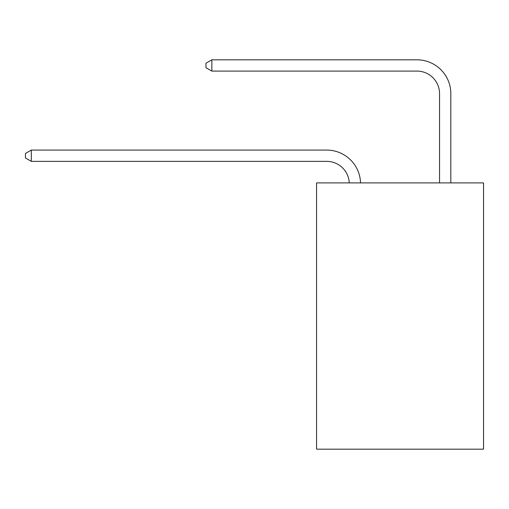 <?xml version="1.0" encoding="UTF-8"?>
<svg xmlns="http://www.w3.org/2000/svg" width="509" height="509" viewBox="0 0 509 509"><rect width="100%" height="100%" fill="white"/><g stroke="black" fill="none" stroke-linecap="round" stroke-linejoin="round"><path stroke-width="0.76" d="M483.55 182.896L483.55 449.18L316.56 449.18L316.56 182.896L483.55 182.896M349.257 182.896A22.568 22.568 0 0 0 326.714 161.366A22.568 22.568 0 0 1 349.257 182.896A22.568 22.568 0 0 0 326.714 161.366A22.568 22.568 0 0 1 349.257 182.896A22.568 22.568 0 0 0 326.714 161.366A22.568 22.568 0 0 1 349.257 182.896A22.568 22.568 0 0 0 326.714 161.366A22.568 22.568 0 0 1 349.257 182.896A22.568 22.568 0 0 0 326.714 161.366A22.568 22.568 0 0 1 349.257 182.896A22.568 22.568 0 0 0 326.714 161.366A22.568 22.568 0 0 1 349.257 182.896A22.568 22.568 0 0 0 326.714 161.366A22.568 22.568 0 0 1 349.257 182.896A22.568 22.568 0 0 0 326.714 161.366A22.568 22.568 0 0 1 349.257 182.896A22.568 22.568 0 0 0 326.714 161.366A22.568 22.568 0 0 1 349.257 182.896A22.568 22.568 0 0 0 326.714 161.366A22.568 22.568 0 0 1 349.257 182.896A22.568 22.568 0 0 0 326.714 161.366A22.568 22.568 0 0 1 349.257 182.896A22.568 22.568 0 0 0 326.714 161.366A22.568 22.568 0 0 1 349.257 182.896A22.568 22.568 0 0 0 326.714 161.366A22.568 22.568 0 0 1 349.257 182.896A22.568 22.568 0 0 0 326.714 161.366A22.568 22.568 0 0 1 349.257 182.896A22.568 22.568 0 0 0 326.714 161.366A22.568 22.568 0 0 1 349.257 182.896A22.568 22.568 0 0 0 326.714 161.366A22.568 22.568 0 0 1 349.257 182.896A22.568 22.568 0 0 0 326.714 161.366A22.568 22.568 0 0 1 349.257 182.896A22.568 22.568 0 0 0 326.714 161.366A22.568 22.568 0 0 1 349.257 182.896A22.568 22.568 0 0 0 326.714 161.366A22.568 22.568 0 0 1 349.257 182.896A22.568 22.568 0 0 0 326.714 161.366A22.568 22.568 0 0 1 349.257 182.896A22.568 22.568 0 0 0 326.714 161.366A22.568 22.568 0 0 1 349.257 182.896A22.568 22.568 0 0 0 326.714 161.366A22.568 22.568 0 0 1 349.257 182.896A22.568 22.568 0 0 0 326.714 161.366A22.568 22.568 0 0 1 349.257 182.896A22.568 22.568 0 0 0 326.714 161.366A22.568 22.568 0 0 1 349.257 182.896A22.568 22.568 0 0 0 326.714 161.366A22.568 22.568 0 0 1 349.257 182.896A22.568 22.568 0 0 0 326.714 161.366A22.568 22.568 0 0 1 349.257 182.896A22.568 22.568 0 0 0 326.714 161.366L31.316 161.366L25.45 157.981L25.45 153.47L31.316 150.085L326.714 150.085A33.849 33.849 0 0 1 360.544 182.896M439.547 182.896L439.547 93.669A22.568 22.568 0 0 0 416.979 71.101L211.852 71.101L205.98 67.716L205.98 63.205L211.852 59.82L416.979 59.82A33.849 33.849 0 0 1 450.828 93.669L450.828 182.896M31.316 150.085L326.714 150.085L31.316 150.085L326.714 150.085L31.316 150.085L326.714 150.085L31.316 150.085L326.714 150.085L31.316 150.085L326.714 150.085L31.316 150.085L326.714 150.085L31.316 150.085L326.714 150.085L31.316 150.085L326.714 150.085L31.316 150.085L326.714 150.085L31.316 150.085L326.714 150.085L31.316 150.085L326.714 150.085L31.316 150.085L326.714 150.085L31.316 150.085L326.714 150.085L31.316 150.085L326.714 150.085L31.316 150.085L326.714 150.085L31.316 150.085L326.714 150.085L31.316 150.085L326.714 150.085L31.316 150.085L326.714 150.085L31.316 150.085L326.714 150.085L31.316 150.085L326.714 150.085L31.316 150.085L326.714 150.085L31.316 150.085L326.714 150.085L31.316 150.085L326.714 150.085L31.316 150.085L326.714 150.085L31.316 150.085L326.714 150.085L31.316 150.085L326.714 150.085L31.316 150.085L31.316 161.366M439.547 93.669A22.568 22.568 0 0 0 416.979 71.101A22.568 22.568 0 0 1 439.547 93.669A22.568 22.568 0 0 0 416.979 71.101A22.568 22.568 0 0 1 439.547 93.669A22.568 22.568 0 0 0 416.979 71.101A22.568 22.568 0 0 1 439.547 93.669A22.568 22.568 0 0 0 416.979 71.101A22.568 22.568 0 0 1 439.547 93.669A22.568 22.568 0 0 0 416.979 71.101A22.568 22.568 0 0 1 439.547 93.669A22.568 22.568 0 0 0 416.979 71.101A22.568 22.568 0 0 1 439.547 93.669A22.568 22.568 0 0 0 416.979 71.101A22.568 22.568 0 0 1 439.547 93.669A22.568 22.568 0 0 0 416.979 71.101A22.568 22.568 0 0 1 439.547 93.669A22.568 22.568 0 0 0 416.979 71.101A22.568 22.568 0 0 1 439.547 93.669A22.568 22.568 0 0 0 416.979 71.101A22.568 22.568 0 0 1 439.547 93.669A22.568 22.568 0 0 0 416.979 71.101A22.568 22.568 0 0 1 439.547 93.669A22.568 22.568 0 0 0 416.979 71.101A22.568 22.568 0 0 1 439.547 93.669A22.568 22.568 0 0 0 416.979 71.101A22.568 22.568 0 0 1 439.547 93.669A22.568 22.568 0 0 0 416.979 71.101A22.568 22.568 0 0 1 439.547 93.669A22.568 22.568 0 0 0 416.979 71.101A22.568 22.568 0 0 1 439.547 93.669A22.568 22.568 0 0 0 416.979 71.101A22.568 22.568 0 0 1 439.547 93.669A22.568 22.568 0 0 0 416.979 71.101A22.568 22.568 0 0 1 439.547 93.669A22.568 22.568 0 0 0 416.979 71.101A22.568 22.568 0 0 1 439.547 93.669A22.568 22.568 0 0 0 416.979 71.101A22.568 22.568 0 0 1 439.547 93.669A22.568 22.568 0 0 0 416.979 71.101A22.568 22.568 0 0 1 439.547 93.669A22.568 22.568 0 0 0 416.979 71.101A22.568 22.568 0 0 1 439.547 93.669A22.568 22.568 0 0 0 416.979 71.101A22.568 22.568 0 0 1 439.547 93.669A22.568 22.568 0 0 0 416.979 71.101A22.568 22.568 0 0 1 439.547 93.669A22.568 22.568 0 0 0 416.979 71.101A22.568 22.568 0 0 1 439.547 93.669A22.568 22.568 0 0 0 416.979 71.101A22.568 22.568 0 0 1 439.547 93.669A22.568 22.568 0 0 0 416.979 71.101A22.568 22.568 0 0 1 439.547 93.669M211.852 59.82L416.979 59.82L211.852 59.82L416.979 59.82L211.852 59.82L416.979 59.82L211.852 59.82L416.979 59.82L211.852 59.82L416.979 59.82L211.852 59.82L416.979 59.82L211.852 59.82L416.979 59.82L211.852 59.82L416.979 59.82L211.852 59.82L416.979 59.82L211.852 59.82L416.979 59.82L211.852 59.82L416.979 59.82L211.852 59.82L416.979 59.82L211.852 59.82L416.979 59.82L211.852 59.82L416.979 59.82L211.852 59.82L416.979 59.82L211.852 59.82L416.979 59.82L211.852 59.82L416.979 59.82L211.852 59.82L416.979 59.82L211.852 59.82L416.979 59.82L211.852 59.82L416.979 59.82L211.852 59.82L416.979 59.82L211.852 59.82L416.979 59.82L211.852 59.82L416.979 59.82L211.852 59.82L416.979 59.82L211.852 59.82L416.979 59.82L211.852 59.82L416.979 59.82L211.852 59.82L211.852 71.101"/></g></svg>
